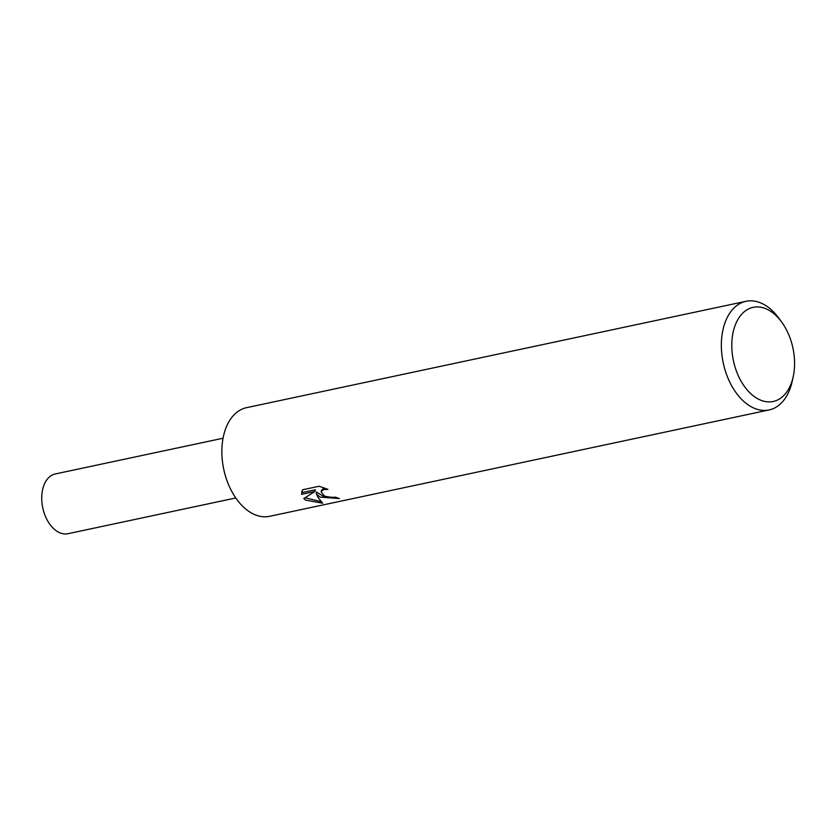 <?xml version="1.0" encoding="UTF-8"?>
<svg xmlns="http://www.w3.org/2000/svg" width="835" height="835" viewBox="0 0 835 835"><rect width="100%" height="100%" fill="white"/><g stroke="black" fill="none" stroke-linecap="round" stroke-linejoin="round"><path stroke-width="1.25" d="M320.035 497.107L316.256 493.715L318.041 497.535L322.738 503.213L305.714 500.155L303.752 498.547L315.025 491.46L301.571 494.33L302.531 489.79L319.137 486.252L327.925 489.362L324.356 489.467L322.185 490.395L321.183 491.919L324.502 496.157L331.912 497.524L335.576 497.149A55.538 35.101 78 0 0 339.438 498.547L320.035 497.107M793.25 376.491L792.258 381.084A55.538 35.101 -102 0 1 769.139 409.933A55.538 35.101 -102 0 1 749.371 405.664A55.538 35.101 -102 0 1 721.388 347.809A55.538 35.101 -102 0 1 745.999 301.299A55.538 35.101 -102 0 1 765.768 305.558A55.538 35.101 -102 0 1 778.878 318.219L781.644 322.007A48.127 30.415 -102 0 1 793.25 376.491A48.127 30.415 -102 0 1 756.082 397.794A48.127 30.415 -102 0 1 732.598 335.075A48.127 30.415 -102 0 1 770.288 311.037A48.127 30.415 -102 0 1 781.644 322.007M769.139 409.933L269.653 516.312A55.538 35.101 -102 0 1 249.884 512.053A55.538 35.101 -102 0 1 221.901 454.188A55.538 35.101 -102 0 1 246.513 407.678L745.999 301.299M336.15 497.399L324.377 496.908L316.538 492.034L316.256 493.715M321.162 492.024L321.444 490.333L324.251 487.849M301.779 491.439L301.852 492.629L315.306 489.759L315.025 491.46M305.026 497.785L320.828 501.564M301.852 492.629L301.571 494.33M235.773 497.973L68.011 533.701A30.54 19.309 -102 0 1 57.145 531.363A30.54 19.309 -102 0 1 41.75 499.539A30.54 19.309 -102 0 1 55.287 473.956L223.049 438.229"/></g></svg>

